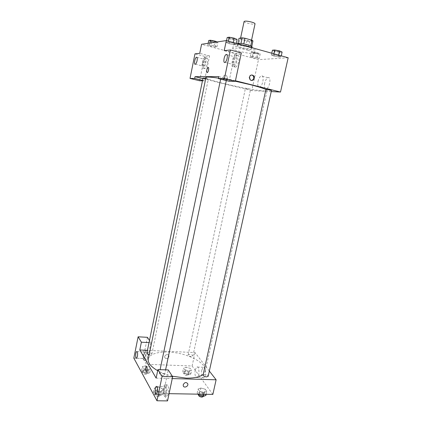 <?xml version="1.0" encoding="UTF-8"?>
<svg xmlns="http://www.w3.org/2000/svg" width="422" height="422" viewBox="0 0 422 422"><rect width="100%" height="100%" fill="white"/><g stroke="black" fill="none" stroke-linecap="round" stroke-linejoin="round"><path stroke-width="0.32" stroke-dasharray="2.11 1.58" d="M244.101 21.48C243.584 22.73 255.004 25.156 255.041 23.806M248.284 39.267C244.006 38.196 241.416 37.917 240.519 38.434C240.049 39.473 251.422 41.889 251.417 40.749C251.391 40.364 250.346 39.874 248.284 39.267M252.947 40.887L249.671 41.324L246.933 40.918L240.049 38.977L239.016 38.318M237.939 43.413L237.834 43.925L240.994 43.477M243.779 43.904L250.768 45.824M243.768 43.935L240.983 43.513M237.834 43.925L238.873 44.558L240.049 38.977M250.752 45.887L251.744 46.515L248.484 46.884L238.873 44.558M252.029 46.747C252.045 48.171 236.927 44.959 237.523 43.661M237.755 45.254L237.127 45.534C236.536 46.795 251.654 50.007 251.628 48.614C251.591 48.15 250.199 47.522 247.45 46.736C243.214 45.634 239.981 45.138 237.755 45.254M248.484 46.884L249.671 41.324M245.752 46.467L246.933 40.918M242.397 45.054C236.985 44.136 234.02 44.036 233.503 44.748C232.654 46.652 255.263 51.458 255.257 49.369L253.875 48.24M248.205 50.355C241.447 48.456 232.627 47.406 232.717 48.483C231.889 50.297 254.477 55.097 254.455 53.103C254.397 52.439 252.314 51.521 248.205 50.355M236.267 43.345L236.046 44.379L234.041 44.637L229.13 43.688L226.155 42.458L228.112 42.184L233.097 43.149L236.046 44.379L234.041 44.637L229.13 43.688L226.16 42.458L228.112 42.184L233.097 43.149L236.04 44.379M281.047 56.849L278.763 57.002L273.968 56.068L271.393 54.965L273.635 54.797L278.494 55.741L281.047 56.849L278.763 57.002L273.968 56.068L271.399 54.965L273.635 54.797L278.494 55.741L281.041 56.849L281.268 55.852M217.087 41.957L217.857 42.269L216.133 42.522L211.601 41.641L210.673 46.177L207.803 45.064L209.476 44.827L214.065 45.724L216.913 46.842L215.199 47.064L210.673 46.177L215.194 47.064L216.913 46.842L214.07 45.724L209.476 44.827L207.803 45.064L210.668 46.177M288.168 57.772L258.475 59.65L201.579 44.273M260.189 53.905L258.217 54.069L253.786 53.204L251.269 52.164L253.2 51.985L257.694 52.861L260.189 53.905L259.229 58.326L257.267 58.463L252.841 57.592L250.32 56.58L252.245 56.432L256.729 57.313L259.229 58.326L257.267 58.463L252.841 57.592L250.325 56.58L252.245 56.432L256.729 57.313L259.224 58.326M227.437 78.207L226.714 75.775C224.636 73.655 221.597 77.548 223.797 79.521C225.443 80.581 226.656 80.143 227.437 78.207C226.656 80.143 225.443 80.581 223.797 79.521C221.597 77.548 224.636 73.655 226.719 75.775L227.437 78.207M199.638 80.766L204.601 56.369L209.56 55.904L204.459 80.845L202.465 80.813M209.56 55.904L199.748 53.325M271.23 91.574L251.77 90.603L258.475 59.65M251.77 90.603L202.913 78.603M206.69 57.914L206.342 58.025C203.779 59.222 202.286 70.063 204.913 68.39C207.234 67.372 208.922 57.434 206.69 57.914M205.081 57.492C207.297 57.007 205.614 66.956 203.304 67.984C200.693 69.656 202.185 58.811 204.733 57.608L205.081 57.492M202.782 62.883C202.396 65.331 202.644 66.454 203.531 66.259C204.243 65.742 204.807 64.566 205.229 62.725C205.619 60.267 205.366 59.138 204.485 59.338C203.768 59.861 203.204 61.042 202.782 62.883M204.601 56.369L194.969 53.847M204.459 80.845L202.549 80.38M264.71 83.15C264.082 87.117 264.694 88.958 266.556 88.673C269.996 87.46 271.383 75.939 267.88 77.706C266.477 78.492 265.417 80.307 264.71 83.15M258.006 81.446C258.712 78.592 259.752 76.762 261.134 75.965C264.578 74.166 263.175 85.745 259.794 86.985C257.969 87.28 257.373 85.434 258.006 81.446M229.088 81.251L234.922 53.541L224.214 50.651M218.818 76.614L235.439 80.766M251.654 74.989C250.341 74.989 249.481 75.696 249.07 77.115L249.798 79.774L251.559 80.438M237.665 55.266L237.138 55.44C233.82 57.044 232.3 69.282 235.692 67.14C238.657 65.785 240.503 54.691 237.665 55.266M234.922 53.541L241.342 52.945M235.872 54.781C238.694 54.206 236.853 65.31 233.899 66.676C230.528 68.823 232.047 56.574 235.349 54.955L235.872 54.781M233.028 60.932C232.58 63.769 232.944 65.035 234.126 64.73C235.017 64.102 235.703 62.772 236.188 60.726C236.636 57.872 236.273 56.606 235.096 56.917C234.199 57.55 233.508 58.89 233.028 60.932M203.035 78.007C202.861 78.244 208.384 79.441 208.31 79.151L205.767 78.386M224.826 78.703L220.87 78.081C220.674 78.36 226.635 79.637 226.567 79.304L224.826 78.703M249.064 89.042L245.414 88.451L249.064 89.042M265.95 89.337C265.755 89.591 271.536 90.793 271.473 90.487M235.339 81.235L218.496 78.16M205.947 77.495C204.591 80.449 267.152 93.747 267.11 90.498L265.913 89.506M172.292 376.208C166.737 374.836 161.869 372.995 157.691 370.695M148.301 359.038C149.636 352.581 164.385 350.223 179.26 353.441C194.152 356.553 206.669 364.703 205.261 371.144L203.251 374.288M208.178 376.297C207.977 375.332 206.822 374.725 204.712 374.478L203.072 375.089M146.867 353.251C147.009 351.969 152.189 352.956 151.815 354.195L149.188 354.717M162.644 375.612C160.534 375.385 159.395 374.789 159.231 373.823C159.41 372.341 164.96 373.465 164.527 374.9L162.644 375.612M191.298 356.622C189.357 356.384 188.291 355.857 188.112 355.034C188.254 353.821 193.25 354.923 192.88 356.089L191.298 356.622M156.145 378.123L172.266 378.571M209.338 371.049L195.017 352.586L147.457 350.355M146.27 371.539L147.03 370.147C147.315 368.158 147.157 366.966 146.561 366.576M145.316 356.648C145.706 353.562 145.426 351.99 144.482 351.932L143.649 353.81C143.253 356.885 143.533 358.457 144.482 358.521L145.316 356.648M145.411 350.64C146.613 352.359 145.933 359.438 144.488 360.172C142.478 361.723 142.494 351.373 144.488 350.292L145.411 350.64M146.972 350.714L146.044 350.365C144.034 351.442 144.029 361.781 146.054 360.235C147.51 359.502 148.185 352.428 146.972 350.714M166.162 392.175C166.595 388.52 166.194 386.668 164.96 386.621C163.33 387.544 163.625 395.409 165.255 394.127L166.162 392.175M166.178 385.249C167.645 387.38 167.049 395.087 165.34 396.01C162.887 397.93 162.449 386.135 164.897 384.753L166.178 385.249M167.914 385.291L166.621 384.79C164.163 386.172 164.612 397.951 167.08 396.036C168.8 395.113 169.391 387.417 167.914 385.291M167.529 400.9L163.314 393.568L168.288 369.936M147.457 337.326L143.148 358.515L146.476 364.297L150.891 342.701L149.472 340.48M143.148 358.515L133.832 358.13M150.891 342.701L149.04 342.606M144.572 369.656L141.539 370.527L142.631 372.521L146.793 373.639L149.815 372.742L148.681 370.759L144.572 369.656L145.358 365.8L142.33 366.644L143.427 368.617L147.589 369.735L150.612 368.86L149.472 366.897L145.358 365.8L142.335 366.649M185.406 371.022L182.694 371.872L184.024 373.818L188.101 374.905L190.802 374.029L189.436 372.093L185.406 371.022L186.213 367.277L183.501 368.105L184.841 370.031L188.924 371.117L191.614 370.258L190.248 368.343L186.213 367.272L183.507 368.111M200.872 388.029L198.06 389.052L199.595 391.257L203.984 392.444L206.785 391.394L205.208 389.195L200.872 388.029L198.055 389.047L199.595 391.257L203.99 392.444L206.791 391.394L205.208 389.195L200.872 388.029L199.991 392.022L197.174 393.061L197.923 394.153M160.043 391.637L163.203 390.561L161.895 388.298L157.464 387.095L154.288 388.145L155.554 390.419L160.043 391.642L163.208 390.561L161.895 388.298L157.464 387.095L154.288 388.14L155.554 390.419L160.043 391.637L159.168 395.81L162.338 394.712L161.03 392.418L156.604 391.215L153.423 392.281L154.684 394.586L159.168 395.81M212.852 394.412L192.11 365.995L146.476 364.297M163.314 393.568L169.064 393.663M201.737 370.173C201.146 375.179 201.848 377.732 203.847 377.843C206.532 376.603 205.883 365.531 203.251 367.288L201.737 370.173M192.11 365.995L195.017 352.586M195.207 369.952L196.699 367.05C199.284 365.283 199.88 376.403 197.243 377.653C195.286 377.542 194.611 374.973 195.207 369.952M183.227 384.743L183.264 385.813M168.937 356.738L168.89 355.735C168.209 353.283 163.9 355.166 164.759 357.545C166.236 359.296 167.629 359.027 168.937 356.738C167.629 359.027 166.236 359.296 164.765 357.545C163.9 355.166 168.209 353.283 168.89 355.735L168.937 356.738M205.894 395.414L204.322 393.188L199.991 392.022M202.428 395.53C200.318 395.298 199.173 394.67 198.989 393.636C199.195 392.143 204.512 393.409 204.069 394.85L202.428 395.53M197.174 393.061L198.055 389.047M198.952 394.174L199.595 391.257M203.589 394.253L203.99 392.444M206.147 394.296L206.791 391.394M204.322 393.188L205.208 389.195M198.641 395.24C198.846 393.742 204.158 395.008 203.715 396.453M187.526 374.077C185.59 373.855 184.541 373.306 184.372 372.431C184.535 371.128 189.504 372.23 189.119 373.481L187.526 374.077M182.694 371.872L183.501 368.105L184.841 370.031L188.924 371.112L191.62 370.263L190.248 368.343L186.213 367.277M184.024 373.818L184.841 370.031M188.101 374.905L188.924 371.112M190.802 374.029L191.62 370.263M189.436 372.093L190.248 368.343M187.199 375.585C185.269 375.364 184.214 374.815 184.045 373.934C184.214 372.626 189.183 373.723 188.792 374.984L187.199 375.585M158.619 394.828C156.52 394.617 155.391 393.995 155.238 392.972C155.444 391.384 160.961 392.497 160.513 394.032L158.619 394.828M156.604 391.215L157.464 387.095M153.423 392.281L154.288 388.14M154.684 394.586L155.554 390.419M162.338 394.712L163.208 390.561M161.03 392.418L161.895 388.298M158.271 396.49C156.172 396.279 155.043 395.657 154.895 394.628C155.101 393.03 160.618 394.143 160.165 395.688L158.271 396.49M146.318 372.79C144.387 372.584 143.353 372.046 143.211 371.17C143.369 369.799 148.528 370.774 148.133 372.104L146.318 372.79M141.539 370.527L142.33 366.644L143.427 368.617L147.595 369.735L150.612 368.865L149.472 366.897L145.358 365.8M142.631 372.521L143.427 368.617M146.793 373.639L147.595 369.735M149.815 372.742L150.612 368.865M148.681 370.759L149.472 366.897M145.996 374.34C144.071 374.14 143.037 373.602 142.894 372.721C143.058 371.339 148.212 372.315 147.816 373.655L145.996 374.34M282.102 52.08L279.807 52.27L275.012 51.336L272.438 50.202M278.583 51.025C276.347 50.471 274.98 50.318 274.479 50.566C274.231 51.067 280.071 52.259 280.06 51.706L278.583 51.025M273.968 56.068L275.012 51.336M271.393 54.965L271.779 53.214M273.635 54.797L273.852 53.794M278.494 55.741L278.631 55.118M278.763 57.002L279.807 52.27M278.589 51.009C276.352 50.455 274.98 50.302 274.479 50.55C274.237 51.051 280.071 52.244 280.06 51.69L278.589 51.009M256.856 52.935L253.142 52.492C252.926 52.919 258.327 54.053 258.306 53.573L256.856 52.935M252.841 57.592L253.786 53.204M250.32 56.58L251.269 52.164M252.245 56.432L253.2 51.985M256.729 57.313L257.694 52.861M257.267 58.463L258.217 54.069M256.861 52.919L253.147 52.476C252.931 52.903 258.327 54.037 258.306 53.557L256.861 52.919M237.09 39.431L235.07 39.726L230.154 38.777L227.184 37.516M233.287 38.296C231.056 37.732 229.71 37.584 229.257 37.848C229.009 38.386 235.022 39.684 235.007 39.093L233.287 38.296M229.13 43.688L230.154 38.777M226.155 42.458L226.535 40.644M228.112 42.184L228.328 41.14M233.097 43.149L233.229 42.506M234.041 44.637L235.07 39.726M233.292 38.275C231.061 37.716 229.716 37.569 229.262 37.832C229.009 38.37 235.028 39.668 235.012 39.077L233.292 38.275M211.601 41.641L208.732 40.491M214.281 41.229L210.631 40.792C210.409 41.245 215.974 42.474 215.953 41.963L214.281 41.229L210.636 40.776C210.414 41.235 215.98 42.458 215.953 41.947L214.281 41.214M207.803 45.064L208.167 43.287M209.476 44.827L209.839 43.039M214.065 45.724L214.766 42.3M216.913 46.842L217.857 42.269M215.199 47.064L216.133 42.522M240.593 38.08L240.519 38.434M251.554 40.111L251.417 40.749M251.628 48.614L251.881 47.443M237.127 45.534L237.512 43.693M254.455 53.103L255.257 49.369M232.717 48.483L233.503 44.748M206.342 58.025L204.733 57.608M204.913 68.39L203.304 67.984M195.423 64.191L203.531 66.259M197.027 57.403L204.485 59.338M267.88 77.706L261.134 75.965M266.556 88.673L259.794 86.985M250.209 79.779L249.798 79.774M237.138 55.44L235.349 54.955M235.692 67.14L233.899 66.676M225.1 62.366L234.126 64.73M227.031 54.76L235.096 56.917M205.261 371.144L267.11 90.498M151.815 354.195L208.31 79.151M164.527 374.9L165.588 369.846M226.303 80.56L226.567 79.304M159.231 373.823L160.096 369.661M220.648 79.151L220.87 78.081M192.88 356.089L250.531 89.533M188.112 355.034L245.414 88.451M136.612 358.199L144.482 358.521M137.076 351.595L144.482 351.932M146.044 350.365L144.488 350.292M146.054 360.235L144.488 360.172M156.509 393.979L165.255 394.127M156.836 386.441L164.96 386.621M166.621 384.79L164.897 384.753M167.08 396.036L165.34 396.01M203.251 367.288L196.699 367.05M203.847 377.843L197.243 377.653M203.763 396.226L204.069 394.85M198.646 395.214L198.989 393.636M188.792 374.984L189.119 373.481M184.045 373.934L184.372 372.431M160.165 395.688L160.513 394.032M154.895 394.628L155.238 392.972M147.816 373.655L148.133 372.104M142.894 372.721L143.211 371.17"/><path stroke-width="0.63" d="M251.554 40.111L255.041 23.806C255.03 23.352 253.991 22.809 251.929 22.171C247.635 21.063 245.029 20.831 244.101 21.48L240.593 38.08M237.939 43.413L239.016 38.318L242.186 37.838L244.976 38.249L251.966 40.227L252.947 40.887L251.776 46.367M240.994 43.477L242.186 37.838M250.768 45.824L251.966 40.227M243.779 43.904L244.976 38.249M237.512 43.693L238.15 43.376C240.936 42.865 252.678 45.724 252.029 46.747L251.881 47.443M253.875 48.24L249.017 46.557L242.397 45.054M202.465 80.813L199.638 80.766L190.027 78.423L194.969 53.847L199.748 53.325L201.579 44.273L226.308 40.581L288.168 57.772L280.503 92.033L271.23 91.574M197.09 60.626C197.475 58.157 197.243 57.023 196.383 57.234C194.737 58.051 193.73 65.336 195.423 64.191C196.114 63.669 196.668 62.482 197.09 60.626M202.549 80.38L194.674 78.455L190.027 78.423M202.913 78.603L195.033 76.667L194.674 78.455M249.476 77.115C250.336 74.984 251.654 74.483 253.432 75.622C255.869 77.806 252.467 82.2 250.209 79.779L249.476 77.115M235.439 80.766L280.503 92.033M235.312 81.351L224.414 78.634L218.406 78.597L229.088 81.251L235.312 81.351L241.342 52.945L230.412 49.975L224.214 50.651L226.308 40.581M251.559 80.438C253.902 79.521 254.392 77.912 253.015 75.628L251.654 74.989M227.126 58.326C227.574 55.451 227.226 54.18 226.081 54.507C223.94 55.604 222.911 63.833 225.1 62.366C225.965 61.733 226.64 60.383 227.126 58.326M230.412 49.975L224.414 78.634M218.406 78.597L218.818 76.614L195.033 76.667M207.118 72.642C206.295 71.292 206.58 69.588 207.967 67.525C209.275 66.634 208.61 71.93 207.334 72.573L207.118 72.642C206.295 71.292 206.58 69.588 207.972 67.525L207.972 67.525C209.28 66.634 208.61 71.93 207.334 72.573M205.767 78.386L203.035 78.007L146.867 353.251C146.898 353.884 147.668 354.374 149.188 354.717M269.974 89.97L265.95 89.337L203.072 375.089C203.272 376.06 204.427 376.667 206.548 376.915L208.178 376.297L271.473 90.487L269.974 89.97M265.913 89.506C263.286 88.24 257.837 86.568 249.566 84.479L235.339 81.235M218.496 78.16C210.451 76.978 206.274 76.757 205.947 77.495L148.301 359.038C147.689 362.814 150.823 366.702 157.691 370.695M203.251 374.288C199.954 376.978 194.273 378.26 186.202 378.128L172.292 376.208M156.145 378.123L139.803 349.996L141.381 342.205L138.115 336.803L133.832 358.13L156.979 400.773L162.069 376.461L157.918 369.588L156.145 378.123M172.266 378.571L216.122 379.789L209.338 371.049M147.457 350.355L139.803 349.996M147.03 370.147L146.439 371.481C145.453 372.278 145.4 367.203 146.387 366.634C147.104 366.665 147.32 367.836 147.03 370.147M137.43 356.316L136.612 358.199C135.314 359.243 135.362 352.301 136.649 351.573C137.567 351.626 137.825 353.209 137.43 356.316M157.401 392.017L156.509 393.979C154.921 395.277 154.679 387.364 156.267 386.431C157.459 386.478 157.839 388.34 157.401 392.017M146.561 366.576L146.387 366.634C145.474 368.559 145.432 370.194 146.27 371.539M157.918 369.588L168.288 369.936L172.651 376.767L167.529 400.9L156.979 400.773M172.651 376.767L162.069 376.461M149.472 340.48L147.457 337.326L138.115 336.803M149.04 342.606L141.381 342.205M169.064 393.663L212.852 394.412L216.122 379.789M183.227 384.743C184.662 382.226 186.176 381.899 187.764 383.762C188.713 386.33 183.976 388.504 183.264 385.813L183.227 384.743C184.662 382.226 186.176 381.899 187.764 383.756L187.764 383.756C188.713 386.33 183.976 388.504 183.264 385.813M197.923 394.153L198.704 395.298L203.093 396.485L205.894 395.414L206.147 394.296M198.704 395.298L198.952 394.174M203.093 396.485L203.589 394.253M203.763 396.226L202.075 397.139C199.965 396.912 198.82 396.279 198.641 395.24L198.646 395.214M271.779 53.214L272.438 50.202L274.69 49.996L279.559 50.935L282.102 52.08L281.268 55.852M273.852 53.794L274.69 49.996M278.631 55.118L279.559 50.935M226.535 40.644L227.184 37.516L229.151 37.199L234.141 38.165L237.09 39.431L236.267 43.345M228.328 41.14L229.151 37.199M233.229 42.506L234.141 38.165M208.167 43.287L208.732 40.491L210.414 40.222L215.009 41.113L217.087 41.957M209.839 43.039L210.414 40.222M214.766 42.3L215.009 41.113M196.383 57.234L197.027 57.403M253.432 75.622L253.015 75.628M226.081 54.507L227.031 54.76M165.588 369.846L226.303 80.56M160.096 369.661L220.648 79.151M136.649 351.573L137.076 351.595M156.267 386.431L156.836 386.441"/></g></svg>
